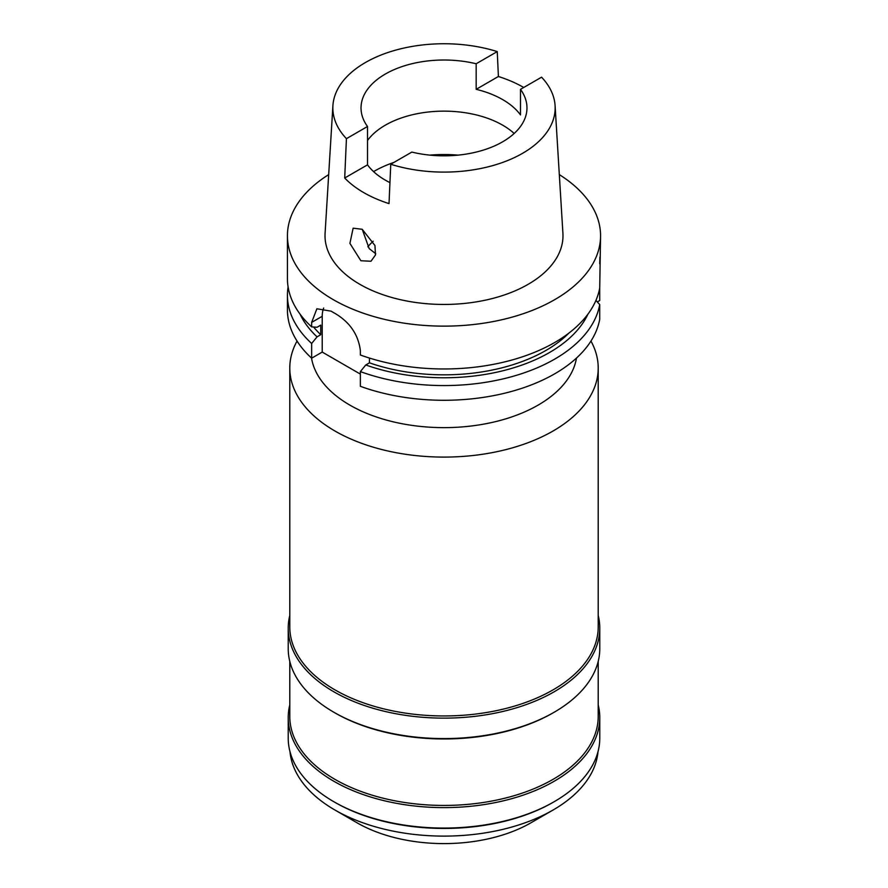 <?xml version="1.0" encoding="UTF-8"?>
<svg xmlns="http://www.w3.org/2000/svg" width="888" height="888" viewBox="0 0 888 888"><rect width="100%" height="100%" fill="white"/><g stroke="black" fill="none" stroke-linecap="round" stroke-linejoin="round"><path stroke-width="1.33" d="M520.49 89.355L541.569 77.178A111.155 64.18 180 0 1 555.089 105.65A111.155 64.18 180 0 1 522.599 153.302A111.155 64.18 180 0 1 390.753 164.258L411.832 152.081A82.973 47.908 0 0 0 502.675 141.791A82.973 47.908 0 0 0 526.973 107.925A82.973 47.908 0 0 0 520.49 89.355L520.49 114.918A82.973 47.908 0 0 0 476.168 89.322L498.401 76.49L497.247 51.593L476.168 63.758A82.973 47.908 0 0 0 385.325 74.048A82.973 47.908 0 0 0 361.028 107.925A82.973 47.908 0 0 0 367.51 126.496L346.431 138.661L344.699 178.011L367.51 164.846L367.51 126.496M367.51 140.482A82.973 47.908 180 0 1 385.325 125.175A82.973 47.908 180 0 1 514.174 133.489M476.168 63.758L476.168 89.322M367.51 164.846A82.973 47.908 0 0 0 389.943 182.617M346.431 138.661A111.155 64.18 180 0 1 332.911 105.65A111.155 64.18 180 0 1 365.401 62.537A111.155 64.18 180 0 1 497.247 51.593M332.911 105.65L325.086 233.322A118.981 68.698 0 0 0 396.525 298.745A118.981 68.698 0 0 0 528.138 284.327A118.981 68.698 0 0 0 562.914 233.322L555.089 105.65M498.401 76.49A112.721 65.079 180 0 1 523.731 87.479M344.699 178.011A113.509 65.534 180 0 0 389.022 203.607L390.753 164.258M360.861 260.739L370.984 261.25L375.469 254.967L374.958 245.521L362.193 229.293L353.147 228.172L349.905 243.368L360.861 260.739M559.318 174.614A156.566 90.387 180 0 1 600.566 235.753A156.566 90.387 180 0 1 554.7 299.667A156.566 90.387 180 0 1 384.082 319.258A156.566 90.387 180 0 1 287.435 235.753A156.566 90.387 180 0 1 328.682 174.614M599.722 263.792L599.911 257.087M600.566 235.753L599.722 287.956A156.566 90.387 0 0 1 554.7 342.502A156.566 90.387 0 0 1 360.361 354.989L360.361 350.516C358.33 334.787 350.061 322.522 335.531 313.719A156.566 90.387 0 0 1 331.102 311.155L316.883 308.78L311.655 322.388L311.655 326.873L317.06 327.261L320.757 325.13L320.757 334.709L317.06 336.852L311.655 343.478L311.655 358.186A156.566 90.387 0 0 1 287.435 309.89L287.435 295.193A156.566 90.387 180 0 1 288.101 286.891M595.926 300.421L599.722 304.562L599.722 319.269A156.566 90.387 0 0 1 554.7 373.815A156.566 90.387 0 0 1 360.361 386.302L360.361 371.595L365.767 364.968L369.464 362.837L369.464 358.075M597.302 301.92L599.722 300.521L599.722 287.956M360.361 374.092L322.222 352.081L311.655 358.186M287.435 235.753L287.435 278.588A156.566 90.387 0 0 0 311.655 326.873M322.222 352.081L322.222 316.283A31.313 18.082 60 0 1 323.676 308.036M311.655 343.478A156.566 90.387 180 0 1 287.435 295.193M317.06 336.852A149.117 86.092 180 0 1 300.022 314.086M313.608 327.017A144.034 83.161 0 0 0 320.757 334.709M369.464 362.837A144.034 83.161 0 0 0 545.854 350.483A144.034 83.161 0 0 0 568.953 333.044M587.978 314.086A149.117 86.092 180 0 1 549.439 352.558A149.117 86.092 180 0 1 365.767 364.968M599.722 304.562A156.566 90.387 180 0 1 554.7 359.107A156.566 90.387 180 0 1 360.361 371.595M311.522 358.064A133.078 76.834 0 0 0 398.945 423.099A133.078 76.834 0 0 0 538.095 405.128A133.078 76.834 0 0 0 576.479 358.064M590.953 341.07A154.212 89.033 180 0 1 598.212 368.054A154.212 89.033 180 0 1 553.046 431.013A154.212 89.033 180 0 1 384.981 450.316A154.212 89.033 180 0 1 289.788 368.054A154.212 89.033 180 0 1 297.047 341.07M289.788 368.054L289.788 626.917A154.212 89.033 0 0 0 384.981 709.168A154.212 89.033 0 0 0 553.046 689.876A154.212 89.033 0 0 0 598.212 626.917L598.212 368.054M598.212 615.473A155.777 89.932 180 0 1 599.777 628.193A155.777 89.932 180 0 1 554.156 691.785A155.777 89.932 180 0 1 384.382 711.288A155.777 89.932 180 0 1 288.223 628.193A155.777 89.932 180 0 1 289.788 615.473M288.223 628.193L288.223 648.651A155.777 89.932 0 0 0 333.844 712.243A155.777 89.932 0 0 0 554.156 712.243L554.156 712.243A155.777 89.932 0 0 0 599.777 648.651L599.777 628.193M553.046 712.886L554.156 712.243L553.046 712.886A154.212 89.033 180 0 1 334.954 712.886L333.844 712.243M289.788 661.371L289.788 716.394A154.212 89.033 0 0 0 384.981 798.656A154.212 89.033 0 0 0 553.046 779.353A154.212 89.033 0 0 0 598.212 716.394L598.212 661.371M598.212 704.961A155.777 89.932 180 0 1 599.777 717.682A155.777 89.932 180 0 1 554.156 781.274A155.777 89.932 180 0 1 384.382 800.765A155.777 89.932 180 0 1 288.223 717.682A155.777 89.932 180 0 1 289.788 704.961M288.223 717.682L288.223 738.128A155.777 89.932 0 0 0 333.844 801.72A155.777 89.932 0 0 0 554.156 801.731A155.777 89.932 0 0 0 554.156 801.72A155.777 89.932 0 0 0 599.777 738.128L599.777 717.682M554.156 801.731L553.046 802.364A154.212 89.033 180 0 1 334.954 802.364L333.844 801.72M553.046 802.364L554.156 801.72M289.988 751.648A154.212 89.033 0 0 0 334.954 810.034A154.212 89.033 0 0 0 553.046 810.034L553.046 810.034A154.212 89.033 0 0 0 598.013 751.648M334.954 810.034L357.098 822.821A122.899 70.951 0 0 0 530.902 822.821L553.046 810.034L530.902 822.821M367.843 246.809A84.227 48.629 180 0 1 373.204 241.236M375.724 253.724L369.164 248.573L362.249 229.326M322.222 316.283L311.655 322.388M373.571 171.606A98.635 56.943 180 0 1 374.259 171.206A98.635 56.943 180 0 1 393.972 162.393M429.803 155.123A98.635 56.943 180 0 1 458.197 155.123"/></g></svg>

